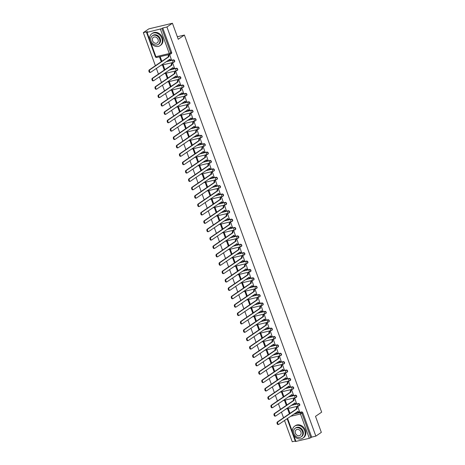 <?xml version="1.0" encoding="UTF-8"?>
<svg xmlns="http://www.w3.org/2000/svg" width="465" height="465" viewBox="0 0 465 465"><rect width="100%" height="100%" fill="white"/><g stroke="black" fill="none" stroke-linecap="round" stroke-linejoin="round"><path stroke-width="0.7" d="M174.224 61.99A1.163 0.947 -124.4 0 0 173.34 59.875L173.038 60.084A1.163 0.947 55.6 0 1 173.823 62.229A1.163 0.639 -103.4 0 1 173.701 62.287A1.163 0.639 -103.4 0 1 172.881 61.531A1.163 0.639 76.6 0 1 173.038 60.084L166.127 61.729M177.275 70.372A1.163 0.947 -124.4 0 0 176.392 68.256L176.09 68.465A1.163 0.947 55.6 0 1 176.874 70.616A1.163 0.639 -103.4 0 1 176.752 70.668A1.163 0.639 -103.4 0 1 175.927 69.919A1.163 0.639 76.6 0 1 176.09 68.465L169.173 70.11M180.327 78.759A1.163 0.947 -124.4 0 0 179.444 76.638L179.141 76.847A1.163 0.947 55.6 0 1 179.92 78.998A1.163 0.639 -103.4 0 1 179.798 79.05A1.163 0.639 -103.4 0 1 178.979 78.3A1.163 0.639 76.6 0 1 179.141 76.847L172.224 78.492M183.379 87.141A1.163 0.947 -124.4 0 0 182.495 85.019L182.193 85.229A1.163 0.947 55.6 0 1 182.972 87.379A1.163 0.639 -103.4 0 1 182.85 87.432A1.163 0.639 -103.4 0 1 182.03 86.682A1.163 0.639 76.6 0 1 182.193 85.229L175.276 86.874M186.43 95.523A1.163 0.947 -124.4 0 0 185.547 93.401L185.244 93.61A1.163 0.947 55.6 0 1 186.023 95.761A1.163 0.639 -103.4 0 1 185.901 95.813A1.163 0.639 -103.4 0 1 185.082 95.063A1.163 0.639 76.6 0 1 185.244 93.61L178.328 95.261M189.482 103.904A1.163 0.947 -124.4 0 0 188.598 101.789L188.296 101.992A1.163 0.947 55.6 0 1 189.075 104.143A1.163 0.639 -103.4 0 1 188.953 104.195A1.163 0.639 -103.4 0 1 188.133 103.445A1.163 0.639 76.6 0 1 188.296 101.992L181.379 103.643M192.533 112.286A1.163 0.947 -124.4 0 0 191.65 110.17L191.342 110.374A1.163 0.947 55.6 0 1 192.126 112.524A1.163 0.639 -103.4 0 1 192.004 112.582A1.163 0.639 -103.4 0 1 191.185 111.827A1.163 0.639 76.6 0 1 191.342 110.374L184.431 112.024M195.579 120.668A1.163 0.947 -124.4 0 0 194.696 118.552L194.393 118.755A1.163 0.947 55.6 0 1 195.178 120.906A1.163 0.639 -103.4 0 1 195.056 120.964A1.163 0.639 -103.4 0 1 194.236 120.208A1.163 0.639 76.6 0 1 194.393 118.755L187.482 120.406M198.631 129.049A1.163 0.947 -124.4 0 0 197.747 126.933L197.445 127.143A1.163 0.947 55.6 0 1 198.23 129.287A1.163 0.639 -103.4 0 1 198.107 129.346A1.163 0.639 -103.4 0 1 197.288 128.59A1.163 0.639 76.6 0 1 197.445 127.143L190.534 128.788M201.682 137.431A1.163 0.947 -124.4 0 0 200.799 135.315L200.496 135.524A1.163 0.947 55.6 0 1 201.281 137.675A1.163 0.639 -103.4 0 1 201.159 137.727A1.163 0.639 -103.4 0 1 200.339 136.977A1.163 0.639 76.6 0 1 200.496 135.524L193.585 137.169M204.734 145.818A1.163 0.947 -124.4 0 0 203.85 143.697L203.548 143.906A1.163 0.947 55.6 0 1 204.333 146.056A1.163 0.639 -103.4 0 1 204.211 146.109A1.163 0.639 -103.4 0 1 203.385 145.359A1.163 0.639 76.6 0 1 203.548 143.906L196.631 145.551M207.785 154.2A1.163 0.947 -124.4 0 0 206.902 152.078L206.6 152.288A1.163 0.947 55.6 0 1 207.378 154.438A1.163 0.639 -103.4 0 1 207.256 154.49A1.163 0.639 -103.4 0 1 206.437 153.741A1.163 0.639 76.6 0 1 206.6 152.288L199.683 153.932M210.837 162.581A1.163 0.947 -124.4 0 0 209.953 160.46L209.651 160.669A1.163 0.947 55.6 0 1 210.43 162.82A1.163 0.639 -103.4 0 1 210.308 162.872A1.163 0.639 -103.4 0 1 209.488 162.122A1.163 0.639 76.6 0 1 209.651 160.669L202.734 162.32M213.888 170.963A1.163 0.947 -124.4 0 0 213.005 168.847L212.703 169.051A1.163 0.947 55.6 0 1 213.482 171.201A1.163 0.639 -103.4 0 1 213.359 171.254A1.163 0.639 -103.4 0 1 212.54 170.504A1.163 0.639 76.6 0 1 212.703 169.051L205.786 170.702M216.94 179.345A1.163 0.947 -124.4 0 0 216.056 177.229L215.754 177.432A1.163 0.947 55.6 0 1 216.533 179.583A1.163 0.639 -103.4 0 1 216.411 179.641A1.163 0.639 -103.4 0 1 215.591 178.886A1.163 0.639 76.6 0 1 215.754 177.432L208.837 179.083M219.992 187.726A1.163 0.947 -124.4 0 0 219.108 185.611L218.8 185.814A1.163 0.947 55.6 0 1 219.585 187.965A1.163 0.639 -103.4 0 1 219.463 188.023A1.163 0.639 -103.4 0 1 218.643 187.267A1.163 0.639 76.6 0 1 218.8 185.814L211.889 187.465M223.037 196.108A1.163 0.947 -124.4 0 0 222.154 193.992L221.852 194.201A1.163 0.947 55.6 0 1 222.636 196.346A1.163 0.639 -103.4 0 1 222.514 196.404A1.163 0.639 -103.4 0 1 221.695 195.649A1.163 0.639 76.6 0 1 221.852 194.201L214.94 195.846M226.089 204.49A1.163 0.947 -124.4 0 0 225.205 202.374L224.903 202.583A1.163 0.947 55.6 0 1 225.688 204.728A1.163 0.639 -103.4 0 1 225.566 204.786A1.163 0.639 -103.4 0 1 224.746 204.036A1.163 0.639 76.6 0 1 224.903 202.583L217.992 204.228M229.14 212.877A1.163 0.947 -124.4 0 0 228.257 210.755L227.955 210.965A1.163 0.947 55.6 0 1 228.739 213.115A1.163 0.639 -103.4 0 1 228.617 213.168A1.163 0.639 -103.4 0 1 227.798 212.418A1.163 0.639 76.6 0 1 227.955 210.965L221.044 212.61M232.192 221.259A1.163 0.947 -124.4 0 0 231.308 219.137L231.006 219.346A1.163 0.947 55.6 0 1 231.791 221.497A1.163 0.639 -103.4 0 1 231.669 221.549A1.163 0.639 -103.4 0 1 230.843 220.799A1.163 0.639 76.6 0 1 231.006 219.346L224.089 220.991M235.244 229.64A1.163 0.947 -124.4 0 0 234.36 227.519L234.058 227.728A1.163 0.947 55.6 0 1 234.837 229.879A1.163 0.639 -103.4 0 1 234.715 229.931A1.163 0.639 -103.4 0 1 233.895 229.181A1.163 0.639 76.6 0 1 234.058 227.728L227.141 229.373M238.295 238.022A1.163 0.947 -124.4 0 0 237.412 235.9L237.109 236.11A1.163 0.947 55.6 0 1 237.888 238.26A1.163 0.639 -103.4 0 1 237.766 238.313A1.163 0.639 -103.4 0 1 236.947 237.563A1.163 0.639 76.6 0 1 237.109 236.11L230.192 237.76M241.347 246.404A1.163 0.947 -124.4 0 0 240.463 244.288L240.161 244.491A1.163 0.947 55.6 0 1 240.94 246.642A1.163 0.639 -103.4 0 1 240.818 246.7A1.163 0.639 -103.4 0 1 239.998 245.944A1.163 0.639 76.6 0 1 240.161 244.491L233.244 246.142M244.398 254.785A1.163 0.947 -124.4 0 0 243.515 252.669L243.212 252.873A1.163 0.947 55.6 0 1 243.991 255.023A1.163 0.639 -103.4 0 1 243.869 255.082A1.163 0.639 -103.4 0 1 243.05 254.326A1.163 0.639 76.6 0 1 243.212 252.873L236.296 254.524M247.45 263.167A1.163 0.947 -124.4 0 0 246.566 261.051L246.258 261.26A1.163 0.947 55.6 0 1 247.043 263.405A1.163 0.639 -103.4 0 1 246.921 263.463A1.163 0.639 -103.4 0 1 246.101 262.708A1.163 0.639 76.6 0 1 246.258 261.26L239.347 262.905M250.496 271.548A1.163 0.947 -124.4 0 0 249.612 269.433L249.31 269.642A1.163 0.947 55.6 0 1 250.094 271.787A1.163 0.639 -103.4 0 1 249.972 271.845A1.163 0.639 -103.4 0 1 249.153 271.095A1.163 0.639 76.6 0 1 249.31 269.642L242.399 271.287M253.547 279.936A1.163 0.947 -124.4 0 0 252.664 277.814L252.361 278.024A1.163 0.947 55.6 0 1 253.146 280.174A1.163 0.639 -103.4 0 1 253.024 280.226A1.163 0.639 -103.4 0 1 252.204 279.477A1.163 0.639 76.6 0 1 252.361 278.024L245.45 279.668M256.599 288.317A1.163 0.947 -124.4 0 0 255.715 286.196L255.413 286.405A1.163 0.947 55.6 0 1 256.198 288.556A1.163 0.639 -103.4 0 1 256.076 288.608A1.163 0.639 -103.4 0 1 255.256 287.858A1.163 0.639 76.6 0 1 255.413 286.405L248.502 288.05M259.65 296.699A1.163 0.947 -124.4 0 0 258.767 294.578L258.464 294.787A1.163 0.947 55.6 0 1 259.249 296.937A1.163 0.639 -103.4 0 1 259.127 296.99A1.163 0.639 -103.4 0 1 258.302 296.24A1.163 0.639 76.6 0 1 258.464 294.787L251.548 296.432M262.702 305.081A1.163 0.947 -124.4 0 0 261.818 302.959L261.516 303.168A1.163 0.947 55.6 0 1 262.295 305.319A1.163 0.639 -103.4 0 1 262.173 305.371A1.163 0.639 -103.4 0 1 261.353 304.622A1.163 0.639 76.6 0 1 261.516 303.168L254.599 304.819M265.753 313.462A1.163 0.947 -124.4 0 0 264.87 311.347L264.568 311.55A1.163 0.947 55.6 0 1 265.346 313.701A1.163 0.639 -103.4 0 1 265.224 313.753A1.163 0.639 -103.4 0 1 264.405 313.003A1.163 0.639 76.6 0 1 264.568 311.55L257.651 313.201M268.805 321.844A1.163 0.947 -124.4 0 0 267.921 319.728L267.619 319.932A1.163 0.947 55.6 0 1 268.398 322.082A1.163 0.639 -103.4 0 1 268.276 322.14A1.163 0.639 -103.4 0 1 267.456 321.385A1.163 0.639 76.6 0 1 267.619 319.932L260.702 321.582M271.856 330.226A1.163 0.947 -124.4 0 0 270.973 328.11L270.671 328.319A1.163 0.947 55.6 0 1 271.45 330.464A1.163 0.639 -103.4 0 1 271.328 330.522A1.163 0.639 -103.4 0 1 270.508 329.766A1.163 0.639 76.6 0 1 270.671 328.319L263.754 329.964M274.908 338.607A1.163 0.947 -124.4 0 0 274.025 336.491L273.716 336.701A1.163 0.947 55.6 0 1 274.501 338.846A1.163 0.639 -103.4 0 1 274.379 338.904A1.163 0.639 -103.4 0 1 273.56 338.148A1.163 0.639 76.6 0 1 273.716 336.701L266.805 338.346M277.954 346.995A1.163 0.947 -124.4 0 0 277.07 344.873L276.768 345.082A1.163 0.947 55.6 0 1 277.553 347.233A1.163 0.639 -103.4 0 1 277.431 347.285A1.163 0.639 -103.4 0 1 276.611 346.535A1.163 0.639 76.6 0 1 276.768 345.082L269.857 346.727M281.005 355.376A1.163 0.947 -124.4 0 0 280.122 353.255L279.82 353.464A1.163 0.947 55.6 0 1 280.604 355.615A1.163 0.639 -103.4 0 1 280.482 355.667A1.163 0.639 -103.4 0 1 279.663 354.917A1.163 0.639 76.6 0 1 279.82 353.464L272.909 355.109M284.057 363.758A1.163 0.947 -124.4 0 0 283.173 361.636L282.871 361.846A1.163 0.947 55.6 0 1 283.656 363.996A1.163 0.639 -103.4 0 1 283.534 364.049A1.163 0.639 -103.4 0 1 282.714 363.299A1.163 0.639 76.6 0 1 282.871 361.846L275.96 363.491M287.108 372.14A1.163 0.947 -124.4 0 0 286.225 370.018L285.923 370.227A1.163 0.947 55.6 0 1 286.707 372.378A1.163 0.639 -103.4 0 1 286.585 372.43A1.163 0.639 -103.4 0 1 285.76 371.68A1.163 0.639 76.6 0 1 285.923 370.227L279.006 371.878M290.16 380.521A1.163 0.947 -124.4 0 0 289.276 378.405L288.974 378.609A1.163 0.947 55.6 0 1 289.753 380.759A1.163 0.639 -103.4 0 1 289.631 380.812A1.163 0.639 -103.4 0 1 288.812 380.062A1.163 0.639 76.6 0 1 288.974 378.609L282.057 380.26M293.212 388.903A1.163 0.947 -124.4 0 0 292.328 386.787L292.026 386.99A1.163 0.947 55.6 0 1 292.805 389.141A1.163 0.639 -103.4 0 1 292.683 389.199A1.163 0.639 -103.4 0 1 291.863 388.444A1.163 0.639 76.6 0 1 292.026 386.99L285.109 388.641M296.263 397.284A1.163 0.947 -124.4 0 0 295.38 395.169L295.077 395.378A1.163 0.947 55.6 0 1 295.856 397.523A1.163 0.639 -103.4 0 1 295.734 397.581A1.163 0.639 -103.4 0 1 294.915 396.825A1.163 0.639 76.6 0 1 295.077 395.378L288.161 397.023M299.315 405.666A1.163 0.947 -124.4 0 0 298.431 403.55L298.129 403.76A1.163 0.947 55.6 0 1 298.908 405.904A1.163 0.639 -103.4 0 1 298.786 405.962A1.163 0.639 -103.4 0 1 297.966 405.207A1.163 0.639 76.6 0 1 298.129 403.76L291.212 405.404M172.428 23.25L178.258 39.263L184.402 35.055L321.658 412.153L315.508 416.361L321.338 432.374L315.851 436.129L166.941 27.005L172.428 23.25L148.829 28.871L143.342 32.626L155.391 65.716M156.368 68.407L158.437 74.098M159.419 76.789L161.489 82.485M162.471 85.176L164.54 90.867M165.523 93.558L167.592 99.248M168.574 101.94L170.643 107.63M171.62 110.321L173.695 116.012M174.671 118.703L176.746 124.393M177.723 127.085L179.798 132.775M180.775 135.466L182.85 141.157M183.826 143.848L185.895 149.544M186.878 152.235L188.947 157.926M189.929 160.617L191.999 166.307M192.981 168.998L195.05 174.689M196.032 177.38L198.102 183.071M199.078 185.762L201.153 191.452M202.13 194.143L204.205 199.834M205.181 202.525L207.256 208.215M208.233 210.907L210.308 216.603M211.284 219.288L213.354 224.984M214.336 227.676L216.405 233.366M217.388 236.057L219.457 241.748M220.439 244.439L222.508 250.129M223.491 252.821L225.56 258.511M226.536 261.202L228.611 266.893M229.588 269.584L231.663 275.274M232.64 277.965L234.715 283.656M235.691 286.347L237.766 292.043M238.743 294.734L240.812 300.425M241.794 303.116L243.863 308.807M244.846 311.498L246.915 317.188M247.897 319.879L249.967 325.57M250.949 328.261L253.018 333.951M253.995 336.643L256.07 342.333M257.046 345.024L259.121 350.715M260.098 353.406L262.173 359.102M263.149 361.793L265.224 367.484M266.201 370.175L268.27 375.865M269.252 378.557L271.322 384.247M272.304 386.938L274.373 392.629M275.356 395.32L277.425 401.01M278.407 403.701L280.476 409.392M281.453 412.083L283.528 417.773M284.504 420.465L292.253 441.75L295.258 441.035M143.342 32.626L147.521 31.632L146.522 32.387L147.062 32.37L161.913 28.586L170.771 52.929A1.163 0.947 55.6 0 1 170.219 54.225A1.163 0.639 76.6 0 1 170.097 54.283A1.163 1.163 0 0 0 170.481 54.109L171.335 53.527A1.163 0.947 55.6 0 0 171.626 52.342L169.277 53.527L160.419 29.19M166.941 27.005L162.767 27.999L161.913 28.586M294.566 413.577L301.483 411.932L300.628 412.519A1.163 0.947 55.6 0 1 301.959 413.368L310.818 437.71L309.324 438.309L295.426 441.512L287.12 418.68M310.818 437.71L311.672 437.123L315.851 436.129M299.501 411.647L297.862 406.782L297.17 406.991M289.991 413.35L288.422 409.031L287.713 409.2L289.375 413.769M296.449 403.265L294.81 398.4L294.118 398.61M286.946 404.969L285.37 400.644L284.661 400.813L286.33 405.387M293.398 394.878L291.758 390.013L291.067 390.228M283.894 396.581L282.319 392.262L281.61 392.431L283.278 397.005M290.346 386.496L288.707 381.631L288.015 381.846M280.843 388.199L279.267 383.881L278.558 384.049L280.226 388.624M287.294 378.115L285.655 373.25L284.964 373.465M277.791 379.818L276.216 375.499L275.513 375.668L277.175 380.242M284.243 369.733L282.61 364.868L281.912 365.083M274.739 371.436L273.17 367.118L272.461 367.286L274.123 371.861M281.191 361.351L279.558 356.486L278.866 356.696M271.688 363.055L270.119 358.736L269.409 358.904L271.072 363.479M278.14 352.97L276.506 348.105L275.815 348.314M268.636 354.673L267.067 350.354L266.358 350.523L268.02 355.091M275.094 344.588L273.455 339.723L272.763 339.932M265.585 346.291L264.015 341.973L263.306 342.141L264.969 346.71M272.042 336.207L270.403 331.342L269.712 331.551M262.533 337.91L260.964 333.585L260.255 333.754L261.917 338.328M268.991 327.819L267.352 322.954L266.66 323.169M259.487 329.522L257.912 325.204L257.203 325.372L258.871 329.947M265.939 319.438L264.3 314.573L263.608 314.788M256.436 321.141L254.861 316.822L254.152 316.991L255.82 321.565M262.888 311.056L261.249 306.191L260.557 306.406M253.384 312.759L251.809 308.44L251.1 308.609L252.768 313.183M259.836 302.674L258.197 297.809L257.505 298.024M250.333 304.377L248.758 300.059L248.054 300.227L249.717 304.802M256.785 294.293L255.151 289.428L254.454 289.637M247.281 295.996L245.706 291.677L245.003 291.846L246.665 296.42M253.733 285.911L252.1 281.046L251.408 281.255M244.23 287.614L242.66 283.295L241.951 283.464L243.614 288.033M250.681 277.529L249.048 272.664L248.357 272.874M241.178 279.233L239.609 274.914L238.9 275.082L240.562 279.651M247.636 269.148L245.997 264.283L245.305 264.492M238.127 270.851L236.557 266.526L235.848 266.701L237.51 271.269M244.584 260.76L242.945 255.895L242.253 256.11M235.075 262.469L233.506 258.145L232.796 258.313L234.459 262.888M241.533 252.379L239.894 247.514L239.202 247.729M232.029 254.082L230.454 249.763L229.745 249.932L231.413 254.506M238.481 243.997L236.842 239.132L236.15 239.347M228.978 245.7L227.402 241.381L226.693 241.55L228.362 246.125M235.43 235.616L233.79 230.75L233.099 230.966M225.926 237.319L224.351 233L223.642 233.168L225.31 237.743M232.378 227.234L230.739 222.369L230.047 222.584M222.875 228.937L221.299 224.618L220.596 224.787L222.258 229.361M229.326 218.852L227.687 213.987L226.996 214.196M219.823 220.555L218.248 216.237L217.544 216.405L219.207 220.974M226.275 210.471L224.642 205.606L223.95 205.815M216.771 212.174L215.202 207.855L214.493 208.024L216.155 212.592M223.223 202.089L221.59 197.224L220.898 197.433M213.72 203.792L212.15 199.473L211.441 199.642L213.104 204.211M220.178 193.702L218.538 188.837L217.847 189.052M210.668 195.41L209.099 191.086L208.39 191.255L210.052 195.829M217.126 185.32L215.487 180.455L214.795 180.67M207.617 187.023L206.047 182.704L205.338 182.873L207.001 187.447M214.074 176.938L212.435 172.073L211.744 172.288M204.571 178.641L202.996 174.323L202.287 174.491L203.955 179.066M211.023 168.557L209.384 163.692L208.692 163.907M201.519 170.26L199.944 165.941L199.235 166.11L200.903 170.684M207.971 160.175L206.332 155.31L205.64 155.525M198.468 161.878L196.893 157.559L196.184 157.728L197.852 162.302M204.92 151.793L203.281 146.928L202.589 147.138M195.416 153.496L193.841 149.178L193.138 149.346L194.8 153.915M201.868 143.412L200.229 138.547L199.537 138.756M192.365 145.115L190.79 140.796L190.086 140.965L191.749 145.533M198.817 135.03L197.183 130.165L196.492 130.374M189.313 136.733L187.744 132.415L187.035 132.583L188.697 137.152M195.765 126.649L194.132 121.784L193.44 121.993M186.262 128.352L184.692 124.027L183.983 124.196L185.645 128.77M192.719 118.261L191.08 113.396L190.388 113.611M183.21 119.964L181.641 115.646L180.931 115.814L182.594 120.389M189.668 109.88L188.029 105.014L187.337 105.23M180.158 111.583L178.589 107.264L177.88 107.432L179.542 112.007M186.616 101.498L184.977 96.633L184.285 96.848M177.113 103.201L175.538 98.882L174.828 99.051L176.497 103.625M183.565 93.116L181.925 88.251L181.234 88.466M174.061 94.819L172.486 90.501L171.777 90.669L173.445 95.244M180.513 84.735L178.874 79.87L178.182 80.079M171.01 86.438L169.434 82.119L168.725 82.288L170.393 86.856M177.461 76.353L175.822 71.488L175.131 71.697M167.958 78.056L166.383 73.737L165.68 73.906L167.342 78.475M174.41 67.971L172.771 63.106L172.079 63.316M164.906 69.674L163.331 65.356L162.628 65.524L164.29 70.093M171.358 59.59L169.725 54.725L169.033 54.934M166.429 61.52L173.34 59.875M169.481 69.901L176.392 68.256M172.527 78.289L179.444 76.638M175.578 86.67L182.495 85.019M178.63 95.052L185.547 93.401M181.681 103.433L188.598 101.789M184.733 111.815L191.65 110.17M187.784 120.197L194.696 118.552M190.836 128.578L197.747 126.933M193.888 136.96L200.799 135.315M196.939 145.347L203.85 143.697M199.985 153.729L206.902 152.078M203.036 162.111L209.953 160.46M206.088 170.492L213.005 168.847M209.14 178.874L216.056 177.229M212.191 187.256L219.108 185.611M215.243 195.637L222.154 193.992M218.294 204.019L225.205 202.374M221.346 212.406L228.257 210.755M224.397 220.788L231.308 219.137M227.443 229.169L234.36 227.519M230.495 237.551L237.412 235.9M233.546 245.933L240.463 244.288M236.598 254.314L243.515 252.669M239.649 262.696L246.566 261.051M242.701 271.078L249.612 269.433M245.753 279.459L252.664 277.814M248.804 287.847L255.715 286.196M251.856 296.228L258.767 294.578M254.901 304.61L261.818 302.959M257.953 312.992L264.87 311.347M261.005 321.373L267.921 319.728M264.056 329.755L270.973 328.11M267.108 338.136L274.025 336.491M270.159 346.518L277.07 344.873M273.211 354.905L280.122 353.255M276.262 363.287L283.173 361.636M279.314 371.669L286.225 370.018M282.36 380.05L289.276 378.405M285.411 388.432L292.328 386.787M288.463 396.814L295.38 395.169M291.514 405.195L298.431 403.55M177.339 36.735L184.402 35.055M161.855 61.293L160.286 56.968L159.576 57.137L161.239 61.711M162.767 27.999L171.626 52.342M311.672 437.123L302.814 412.781A1.163 0.947 -124.4 0 0 301.483 411.932M297.867 406.788L297.245 407.212A1.163 0.639 76.6 0 0 297.083 408.665L296.472 408.811A1.163 0.639 -103.4 0 1 296.629 407.363L297.275 406.922M298.373 412.141A1.163 0.639 -103.4 0 1 298.251 412.199A1.163 0.639 -103.4 0 1 297.484 411.583M278.244 424.481A1.337 0.732 -103.4 0 1 278.105 424.545A1.337 0.732 -103.4 0 1 277.117 423.551A1.337 0.732 -103.4 0 1 277.343 422.011L296.501 408.892M297.112 408.747L277.96 421.865A1.337 0.732 76.6 0 0 277.733 423.4A1.337 0.732 76.6 0 0 278.715 424.4A1.337 0.732 76.6 0 0 278.861 424.336L298.042 411.298A1.163 0.639 76.6 0 0 298.861 412.054A1.163 0.639 76.6 0 0 298.983 411.996L299.605 411.572M294.816 398.406L294.194 398.831A1.163 0.639 76.6 0 0 294.031 400.284L293.421 400.429A1.163 0.639 -103.4 0 1 293.578 398.976L294.223 398.54M295.322 403.76A1.163 0.639 -103.4 0 1 295.199 403.818A1.163 0.639 -103.4 0 1 294.432 403.202M275.193 416.099A1.337 0.732 -103.4 0 1 275.053 416.163A1.337 0.732 -103.4 0 1 274.065 415.164A1.337 0.732 -103.4 0 1 274.292 413.629L293.45 400.51M294.066 400.365L274.908 413.478A1.337 0.732 76.6 0 0 274.681 415.018A1.337 0.732 76.6 0 0 275.669 416.018A1.337 0.732 76.6 0 0 275.809 415.954L294.99 402.917A1.163 0.639 76.6 0 0 295.81 403.667A1.163 0.639 76.6 0 0 295.938 403.614L296.554 403.19M291.764 390.025L291.142 390.449A1.163 0.639 76.6 0 0 290.985 391.902L290.369 392.047A1.163 0.639 -103.4 0 1 290.532 390.594L291.171 390.152M292.27 395.378A1.163 0.639 -103.4 0 1 292.148 395.43A1.163 0.639 -103.4 0 1 291.381 394.814M272.141 407.718A1.337 0.732 -103.4 0 1 272.002 407.782A1.337 0.732 -103.4 0 1 271.014 406.782A1.337 0.732 -103.4 0 1 271.24 405.242L290.398 392.129M291.014 391.983L271.856 405.096A1.337 0.732 76.6 0 0 271.63 406.637A1.337 0.732 76.6 0 0 272.618 407.631A1.337 0.732 76.6 0 0 272.757 407.573L291.939 394.535A1.163 0.639 76.6 0 0 292.764 395.285A1.163 0.639 76.6 0 0 292.886 395.233L293.502 394.808M304.685 430.735A7.254 5.935 -124.4 0 0 294.688 426.149A7.254 5.935 -124.4 0 0 292.886 433.543A7.254 5.935 -124.4 0 0 302.889 438.129A7.254 5.935 -124.4 0 0 304.685 430.735M302.889 438.129L303.575 437.652A7.254 5.935 -124.4 0 0 305.377 430.259A7.254 5.935 -124.4 0 0 295.38 425.678L294.688 426.149M295.205 428.259L295.839 427.829A5.225 4.272 55.6 0 1 303.035 431.125A5.225 4.272 55.6 0 1 301.739 436.449L301.105 436.885A5.225 4.272 -124.4 0 0 302.401 431.561A5.225 4.272 -124.4 0 0 295.205 428.259A5.225 4.272 -124.4 0 0 293.909 433.583A5.225 4.272 -124.4 0 0 301.105 436.885M295.415 433.223A3.365 2.755 -124.4 0 0 300.059 435.35A3.365 2.755 -124.4 0 0 300.89 431.921A3.365 2.755 -124.4 0 0 296.252 429.794A3.365 2.755 -124.4 0 0 295.415 433.223M161.843 38.27A7.254 5.935 -124.4 0 0 151.846 33.689A7.254 5.935 -124.4 0 0 150.044 41.077A7.254 5.935 -124.4 0 0 160.041 45.663A7.254 5.935 -124.4 0 0 161.843 38.27M160.041 45.663L160.733 45.192A7.254 5.935 -124.4 0 0 162.529 37.799A7.254 5.935 -124.4 0 0 152.532 33.213L151.846 33.689M152.357 35.799L152.991 35.363A5.225 4.272 55.6 0 1 160.193 38.659A5.225 4.272 55.6 0 1 158.896 43.983L158.263 44.419A5.225 4.272 -124.4 0 0 159.559 39.095A5.225 4.272 -124.4 0 0 152.357 35.799A5.225 4.272 -124.4 0 0 151.061 41.118A5.225 4.272 -124.4 0 0 158.263 44.419M152.572 40.757A3.365 2.755 -124.4 0 0 157.211 42.885A3.365 2.755 -124.4 0 0 158.048 39.455A3.365 2.755 -124.4 0 0 153.409 37.328A3.365 2.755 -124.4 0 0 152.572 40.757M288.713 381.643L288.091 382.067A1.163 0.639 76.6 0 0 287.934 383.52L287.318 383.666A1.163 0.639 -103.4 0 1 287.48 382.213L288.126 381.771M289.218 386.996A1.163 0.639 -103.4 0 1 289.096 387.049A1.163 0.639 -103.4 0 1 288.335 386.432M269.09 399.336A1.337 0.732 -103.4 0 1 268.95 399.394A1.337 0.732 -103.4 0 1 267.962 398.4A1.337 0.732 -103.4 0 1 268.195 396.86L287.347 383.747M287.963 383.602L268.805 396.715A1.337 0.732 76.6 0 0 268.578 398.255A1.337 0.732 76.6 0 0 269.566 399.249A1.337 0.732 76.6 0 0 269.706 399.185L288.893 386.153A1.163 0.639 76.6 0 0 289.712 386.903A1.163 0.639 76.6 0 0 289.834 386.851L290.451 386.427M285.661 373.261L285.039 373.686A1.163 0.639 76.6 0 0 284.882 375.139L284.266 375.284A1.163 0.639 -103.4 0 1 284.429 373.831L285.074 373.389M286.167 378.615A1.163 0.639 -103.4 0 1 286.045 378.667A1.163 0.639 -103.4 0 1 285.283 378.051M266.038 390.949A1.337 0.732 -103.4 0 1 265.899 391.013A1.337 0.732 -103.4 0 1 264.916 390.019A1.337 0.732 -103.4 0 1 265.143 388.478L284.295 375.365M284.911 375.22L265.753 388.333A1.337 0.732 76.6 0 0 265.527 389.873A1.337 0.732 76.6 0 0 266.515 390.867A1.337 0.732 76.6 0 0 266.654 390.803L285.841 377.772A1.163 0.639 76.6 0 0 286.661 378.522A1.163 0.639 76.6 0 0 286.783 378.469L287.399 378.045M282.61 364.88L281.988 365.304A1.163 0.639 76.6 0 0 281.831 366.757L281.215 366.902A1.163 0.639 -103.4 0 1 281.377 365.449L282.023 365.008M283.115 370.233A1.163 0.639 -103.4 0 1 282.993 370.285A1.163 0.639 -103.4 0 1 282.232 369.669M262.992 382.567A1.337 0.732 -103.4 0 1 262.847 382.631A1.337 0.732 -103.4 0 1 261.865 381.637A1.337 0.732 -103.4 0 1 262.091 380.097L281.244 366.984M281.86 366.833L262.702 379.952A1.337 0.732 76.6 0 0 262.475 381.492A1.337 0.732 76.6 0 0 263.463 382.486A1.337 0.732 76.6 0 0 263.603 382.422L282.79 369.39A1.163 0.639 76.6 0 0 283.609 370.14A1.163 0.639 76.6 0 0 283.731 370.088L284.353 369.663M279.558 356.498L278.942 356.922A1.163 0.639 76.6 0 0 278.779 358.37L278.163 358.521A1.163 0.639 -103.4 0 1 278.326 357.068L278.971 356.626M280.064 361.851A1.163 0.639 -103.4 0 1 279.942 361.904A1.163 0.639 -103.4 0 1 279.18 361.288M259.941 374.186A1.337 0.732 -103.4 0 1 259.796 374.249A1.337 0.732 -103.4 0 1 258.813 373.255A1.337 0.732 -103.4 0 1 259.04 371.715L278.198 358.596M278.808 358.451L259.65 371.57A1.337 0.732 76.6 0 0 259.423 373.11A1.337 0.732 76.6 0 0 260.412 374.104A1.337 0.732 76.6 0 0 260.551 374.04L279.738 361.003A1.163 0.639 76.6 0 0 280.558 361.758A1.163 0.639 76.6 0 0 280.68 361.7L281.302 361.276M276.506 348.116L275.89 348.541A1.163 0.639 76.6 0 0 275.728 349.988L275.117 350.139A1.163 0.639 -103.4 0 1 275.274 348.686L275.919 348.244M277.018 353.464A1.163 0.639 -103.4 0 1 276.896 353.522A1.163 0.639 -103.4 0 1 276.129 352.906M256.889 365.804A1.337 0.732 -103.4 0 1 256.75 365.868A1.337 0.732 -103.4 0 1 255.762 364.874A1.337 0.732 -103.4 0 1 255.988 363.334L275.146 350.215M275.757 350.069L256.604 363.188A1.337 0.732 76.6 0 0 256.372 364.729A1.337 0.732 76.6 0 0 257.36 365.723A1.337 0.732 76.6 0 0 257.5 365.659L276.687 352.621A1.163 0.639 76.6 0 0 277.506 353.377A1.163 0.639 76.6 0 0 277.628 353.319L278.25 352.894M273.455 339.729L272.839 340.153A1.163 0.639 76.6 0 0 272.676 341.606L272.066 341.752A1.163 0.639 -103.4 0 1 272.223 340.304L272.868 339.863M273.966 345.082A1.163 0.639 -103.4 0 1 273.844 345.14A1.163 0.639 -103.4 0 1 273.077 344.524M253.838 357.422A1.337 0.732 -103.4 0 1 253.698 357.486A1.337 0.732 -103.4 0 1 252.71 356.492A1.337 0.732 -103.4 0 1 252.937 354.952L272.095 341.833M272.705 341.688L253.553 354.807A1.337 0.732 76.6 0 0 253.326 356.341A1.337 0.732 76.6 0 0 254.309 357.341A1.337 0.732 76.6 0 0 254.448 357.277L273.635 344.24A1.163 0.639 76.6 0 0 274.455 344.995A1.163 0.639 76.6 0 0 274.577 344.937L275.199 344.513M270.409 331.347L269.787 331.772A1.163 0.639 76.6 0 0 269.624 333.225L269.014 333.37A1.163 0.639 -103.4 0 1 269.171 331.917L269.816 331.481M270.915 336.701A1.163 0.639 -103.4 0 1 270.793 336.759A1.163 0.639 -103.4 0 1 270.026 336.143M250.786 349.041A1.337 0.732 -103.4 0 1 250.647 349.105A1.337 0.732 -103.4 0 1 249.659 348.105A1.337 0.732 -103.4 0 1 249.885 346.57L269.043 333.452M269.654 333.306L250.501 346.419A1.337 0.732 76.6 0 0 250.275 347.959A1.337 0.732 76.6 0 0 251.257 348.959A1.337 0.732 76.6 0 0 251.402 348.895L270.584 335.858A1.163 0.639 76.6 0 0 271.403 336.608A1.163 0.639 76.6 0 0 271.525 336.555L272.147 336.131M267.358 322.966L266.736 323.39A1.163 0.639 76.6 0 0 266.573 324.843L265.963 324.989A1.163 0.639 -103.4 0 1 266.12 323.535L266.765 323.094M267.863 328.319A1.163 0.639 -103.4 0 1 267.741 328.371A1.163 0.639 -103.4 0 1 266.974 327.755M247.735 340.659A1.337 0.732 -103.4 0 1 247.595 340.723A1.337 0.732 -103.4 0 1 246.607 339.723A1.337 0.732 -103.4 0 1 246.834 338.183L265.992 325.07M266.608 324.925L247.45 338.038A1.337 0.732 76.6 0 0 247.223 339.578A1.337 0.732 76.6 0 0 248.211 340.572A1.337 0.732 76.6 0 0 248.351 340.514L267.532 327.476A1.163 0.639 76.6 0 0 268.352 328.226A1.163 0.639 76.6 0 0 268.474 328.174L269.096 327.749M264.306 314.584L263.684 315.008A1.163 0.639 76.6 0 0 263.527 316.462L262.911 316.607A1.163 0.639 -103.4 0 1 263.074 315.154L263.713 314.712M264.812 319.937A1.163 0.639 -103.4 0 1 264.69 319.99A1.163 0.639 -103.4 0 1 263.922 319.374M244.683 332.277A1.337 0.732 -103.4 0 1 244.544 332.336A1.337 0.732 -103.4 0 1 243.555 331.342A1.337 0.732 -103.4 0 1 243.782 329.801L262.94 316.688M263.556 316.543L244.398 329.656A1.337 0.732 76.6 0 0 244.172 331.196A1.337 0.732 76.6 0 0 245.16 332.19A1.337 0.732 76.6 0 0 245.299 332.126L264.48 319.095A1.163 0.639 76.6 0 0 265.306 319.844A1.163 0.639 76.6 0 0 265.428 319.792L266.044 319.368M261.254 306.202L260.632 306.627A1.163 0.639 76.6 0 0 260.476 308.08L259.859 308.225A1.163 0.639 -103.4 0 1 260.022 306.772L260.667 306.33M261.76 311.556A1.163 0.639 -103.4 0 1 261.638 311.608A1.163 0.639 -103.4 0 1 260.877 310.992M241.631 323.89A1.337 0.732 -103.4 0 1 241.492 323.954A1.337 0.732 -103.4 0 1 240.504 322.96A1.337 0.732 -103.4 0 1 240.736 321.42L259.889 308.307M260.505 308.161L241.347 321.274A1.337 0.732 76.6 0 0 241.12 322.815A1.337 0.732 76.6 0 0 242.108 323.809A1.337 0.732 76.6 0 0 242.248 323.745L261.435 310.713A1.163 0.639 76.6 0 0 262.254 311.463A1.163 0.639 76.6 0 0 262.376 311.411L262.992 310.986M258.203 297.821L257.581 298.245A1.163 0.639 76.6 0 0 257.424 299.698L256.808 299.844A1.163 0.639 -103.4 0 1 256.971 298.391L257.616 297.949M258.709 303.174A1.163 0.639 -103.4 0 1 258.587 303.226A1.163 0.639 -103.4 0 1 257.825 302.61M238.58 315.508A1.337 0.732 -103.4 0 1 238.44 315.572A1.337 0.732 -103.4 0 1 237.458 314.578A1.337 0.732 -103.4 0 1 237.685 313.038L256.837 299.925M257.453 299.774L238.295 312.893A1.337 0.732 76.6 0 0 238.068 314.433A1.337 0.732 76.6 0 0 239.056 315.427A1.337 0.732 76.6 0 0 239.196 315.363L258.383 302.331A1.163 0.639 76.6 0 0 259.203 303.081A1.163 0.639 76.6 0 0 259.325 303.029L259.941 302.605M255.151 289.439L254.529 289.864A1.163 0.639 76.6 0 0 254.372 291.317L253.756 291.462A1.163 0.639 -103.4 0 1 253.919 290.009L254.564 289.567M255.657 294.793A1.163 0.639 -103.4 0 1 255.535 294.845A1.163 0.639 -103.4 0 1 254.774 294.229M235.534 307.127A1.337 0.732 -103.4 0 1 235.389 307.191A1.337 0.732 -103.4 0 1 234.406 306.197A1.337 0.732 -103.4 0 1 234.633 304.656L253.785 291.543M254.402 291.392L235.244 304.511A1.337 0.732 76.6 0 0 235.017 306.051A1.337 0.732 76.6 0 0 236.005 307.045A1.337 0.732 76.6 0 0 236.144 306.981L255.332 293.944A1.163 0.639 76.6 0 0 256.151 294.7A1.163 0.639 76.6 0 0 256.273 294.641L256.895 294.217M252.1 281.058L251.484 281.482A1.163 0.639 76.6 0 0 251.321 282.929L250.705 283.08A1.163 0.639 -103.4 0 1 250.868 281.627L251.513 281.185M252.605 286.405A1.163 0.639 -103.4 0 1 252.483 286.463A1.163 0.639 -103.4 0 1 251.722 285.847M232.483 298.745A1.337 0.732 -103.4 0 1 232.337 298.809A1.337 0.732 -103.4 0 1 231.355 297.815A1.337 0.732 -103.4 0 1 231.582 296.275L250.74 283.156M251.35 283.011L232.192 296.129A1.337 0.732 76.6 0 0 231.965 297.67A1.337 0.732 76.6 0 0 232.953 298.664A1.337 0.732 76.6 0 0 233.093 298.6L252.28 285.562A1.163 0.639 76.6 0 0 253.1 286.318A1.163 0.639 76.6 0 0 253.222 286.26L253.844 285.836M249.048 272.67L248.432 273.094A1.163 0.639 76.6 0 0 248.269 274.548L247.659 274.693A1.163 0.639 -103.4 0 1 247.816 273.246L248.461 272.804M249.56 278.024A1.163 0.639 -103.4 0 1 249.438 278.082A1.163 0.639 -103.4 0 1 248.67 277.466M229.431 290.363A1.337 0.732 -103.4 0 1 229.292 290.427A1.337 0.732 -103.4 0 1 228.303 289.433A1.337 0.732 -103.4 0 1 228.53 287.893L247.688 274.774M248.298 274.629L229.146 287.748A1.337 0.732 76.6 0 0 228.914 289.282A1.337 0.732 76.6 0 0 229.902 290.282A1.337 0.732 76.6 0 0 230.041 290.218L249.228 277.181A1.163 0.639 76.6 0 0 250.048 277.936A1.163 0.639 76.6 0 0 250.17 277.878L250.792 277.454M245.997 264.289L245.381 264.713A1.163 0.639 76.6 0 0 245.218 266.166L244.607 266.311A1.163 0.639 -103.4 0 1 244.764 264.858L245.41 264.422M246.508 269.642A1.163 0.639 -103.4 0 1 246.386 269.7A1.163 0.639 -103.4 0 1 245.619 269.084M226.379 281.982A1.337 0.732 -103.4 0 1 226.24 282.046A1.337 0.732 -103.4 0 1 225.252 281.046A1.337 0.732 -103.4 0 1 225.479 279.512L244.637 266.393M245.247 266.247L226.095 279.36A1.337 0.732 76.6 0 0 225.868 280.901A1.337 0.732 76.6 0 0 226.85 281.9A1.337 0.732 76.6 0 0 226.99 281.837L246.177 268.799A1.163 0.639 76.6 0 0 246.996 269.549A1.163 0.639 76.6 0 0 247.118 269.497L247.74 269.072M242.951 255.907L242.329 256.331A1.163 0.639 76.6 0 0 242.166 257.784L241.556 257.93A1.163 0.639 -103.4 0 1 241.713 256.477L242.358 256.035M243.457 261.26A1.163 0.639 -103.4 0 1 243.335 261.318A1.163 0.639 -103.4 0 1 242.567 260.696M223.328 273.6A1.337 0.732 -103.4 0 1 223.188 273.664A1.337 0.732 -103.4 0 1 222.2 272.664A1.337 0.732 -103.4 0 1 222.427 271.13L241.585 258.011M242.195 257.866L223.043 270.979A1.337 0.732 76.6 0 0 222.816 272.519A1.337 0.732 76.6 0 0 223.799 273.513A1.337 0.732 76.6 0 0 223.944 273.455L243.125 260.417A1.163 0.639 76.6 0 0 243.945 261.167A1.163 0.639 76.6 0 0 244.067 261.115L244.689 260.691M239.899 247.525L239.277 247.95A1.163 0.639 76.6 0 0 239.115 249.403L238.504 249.548A1.163 0.639 -103.4 0 1 238.661 248.095L239.306 247.653M240.405 252.879A1.163 0.639 -103.4 0 1 240.283 252.931A1.163 0.639 -103.4 0 1 239.516 252.315M220.276 265.219A1.337 0.732 -103.4 0 1 220.137 265.277A1.337 0.732 -103.4 0 1 219.149 264.283A1.337 0.732 -103.4 0 1 219.375 262.742L238.533 249.629M239.15 249.484L219.992 262.597A1.337 0.732 76.6 0 0 219.765 264.137A1.337 0.732 76.6 0 0 220.747 265.131A1.337 0.732 76.6 0 0 220.892 265.067L240.074 252.036A1.163 0.639 76.6 0 0 240.893 252.786A1.163 0.639 76.6 0 0 241.015 252.733L241.637 252.309M236.848 239.144L236.226 239.568A1.163 0.639 76.6 0 0 236.069 241.021L235.453 241.166A1.163 0.639 -103.4 0 1 235.616 239.713L236.255 239.272M237.353 244.497A1.163 0.639 -103.4 0 1 237.231 244.549A1.163 0.639 -103.4 0 1 236.464 243.933M217.225 256.837A1.337 0.732 -103.4 0 1 217.085 256.895A1.337 0.732 -103.4 0 1 216.097 255.901A1.337 0.732 -103.4 0 1 216.324 254.361L235.482 241.248M236.098 241.103L216.94 254.216A1.337 0.732 76.6 0 0 216.713 255.756A1.337 0.732 76.6 0 0 217.701 256.75A1.337 0.732 76.6 0 0 217.841 256.686L237.022 243.654A1.163 0.639 76.6 0 0 237.848 244.404A1.163 0.639 76.6 0 0 237.97 244.352L238.586 243.927M233.796 230.762L233.174 231.186A1.163 0.639 76.6 0 0 233.017 232.64L232.401 232.785A1.163 0.639 -103.4 0 1 232.564 231.332L233.209 230.89M234.302 236.115A1.163 0.639 -103.4 0 1 234.18 236.168A1.163 0.639 -103.4 0 1 233.413 235.552M214.173 248.45A1.337 0.732 -103.4 0 1 214.034 248.513A1.337 0.732 -103.4 0 1 213.046 247.519A1.337 0.732 -103.4 0 1 213.278 245.979L232.43 232.866M233.046 232.721L213.888 245.834A1.337 0.732 76.6 0 0 213.662 247.374A1.337 0.732 76.6 0 0 214.65 248.368A1.337 0.732 76.6 0 0 214.789 248.304L233.976 235.273A1.163 0.639 76.6 0 0 234.796 236.022A1.163 0.639 76.6 0 0 234.918 235.97L235.534 235.546M230.745 222.38L230.123 222.805A1.163 0.639 76.6 0 0 229.966 224.258L229.35 224.403A1.163 0.639 -103.4 0 1 229.512 222.95L230.158 222.508M231.25 227.734A1.163 0.639 -103.4 0 1 231.128 227.786A1.163 0.639 -103.4 0 1 230.367 227.17M211.122 240.068A1.337 0.732 -103.4 0 1 210.982 240.132A1.337 0.732 -103.4 0 1 210 239.138A1.337 0.732 -103.4 0 1 210.227 237.598L229.379 224.485M229.995 224.333L210.837 237.452A1.337 0.732 76.6 0 0 210.61 238.993A1.337 0.732 76.6 0 0 211.598 239.987A1.337 0.732 76.6 0 0 211.738 239.923L230.925 226.891A1.163 0.639 76.6 0 0 231.744 227.641A1.163 0.639 76.6 0 0 231.866 227.583L232.483 227.158M227.693 213.999L227.071 214.423A1.163 0.639 76.6 0 0 226.914 215.87L226.298 216.022A1.163 0.639 -103.4 0 1 226.461 214.568L227.106 214.127M228.199 219.346A1.163 0.639 -103.4 0 1 228.077 219.404A1.163 0.639 -103.4 0 1 227.315 218.788M208.076 231.686A1.337 0.732 -103.4 0 1 207.931 231.75A1.337 0.732 -103.4 0 1 206.948 230.756A1.337 0.732 -103.4 0 1 207.175 229.216L226.327 216.097M226.943 215.952L207.785 229.071A1.337 0.732 76.6 0 0 207.559 230.611A1.337 0.732 76.6 0 0 208.547 231.605A1.337 0.732 76.6 0 0 208.686 231.541L227.873 218.504A1.163 0.639 76.6 0 0 228.693 219.259A1.163 0.639 76.6 0 0 228.815 219.201L229.437 218.777M224.642 205.611L224.025 206.036A1.163 0.639 76.6 0 0 223.863 207.489L223.246 207.634A1.163 0.639 -103.4 0 1 223.409 206.187L224.054 205.745M225.147 210.965A1.163 0.639 -103.4 0 1 225.025 211.023A1.163 0.639 -103.4 0 1 224.264 210.407M205.024 223.305A1.337 0.732 -103.4 0 1 204.879 223.369A1.337 0.732 -103.4 0 1 203.897 222.375A1.337 0.732 -103.4 0 1 204.123 220.834L223.281 207.716M223.892 207.57L204.734 220.689A1.337 0.732 76.6 0 0 204.507 222.224A1.337 0.732 76.6 0 0 205.495 223.223A1.337 0.732 76.6 0 0 205.635 223.159L224.822 210.122A1.163 0.639 76.6 0 0 225.641 210.878A1.163 0.639 76.6 0 0 225.763 210.819L226.385 210.395M221.59 197.23L220.974 197.654A1.163 0.639 76.6 0 0 220.811 199.107L220.201 199.253A1.163 0.639 -103.4 0 1 220.358 197.799L221.003 197.363M222.101 202.583A1.163 0.639 -103.4 0 1 221.979 202.641A1.163 0.639 -103.4 0 1 221.212 202.025M201.973 214.923A1.337 0.732 -103.4 0 1 201.833 214.987A1.337 0.732 -103.4 0 1 200.845 213.993A1.337 0.732 -103.4 0 1 201.072 212.453L220.23 199.334M220.84 199.189L201.688 212.307A1.337 0.732 76.6 0 0 201.455 213.842A1.337 0.732 76.6 0 0 202.444 214.842A1.337 0.732 76.6 0 0 202.583 214.778L221.77 201.74A1.163 0.639 76.6 0 0 222.59 202.496A1.163 0.639 76.6 0 0 222.712 202.438L223.334 202.013M218.538 188.848L217.922 189.272A1.163 0.639 76.6 0 0 217.76 190.726L217.149 190.871A1.163 0.639 -103.4 0 1 217.306 189.418L217.951 188.976M219.05 194.201A1.163 0.639 -103.4 0 1 218.928 194.26A1.163 0.639 -103.4 0 1 218.161 193.638M198.921 206.541A1.337 0.732 -103.4 0 1 198.782 206.605A1.337 0.732 -103.4 0 1 197.794 205.606A1.337 0.732 -103.4 0 1 198.02 204.071L217.178 190.952M217.789 190.807L198.636 203.92A1.337 0.732 76.6 0 0 198.41 205.46A1.337 0.732 76.6 0 0 199.392 206.454A1.337 0.732 76.6 0 0 199.531 206.396L218.719 193.359A1.163 0.639 76.6 0 0 219.538 194.108A1.163 0.639 76.6 0 0 219.66 194.056L220.282 193.632M215.493 180.467L214.871 180.891A1.163 0.639 76.6 0 0 214.708 182.344L214.098 182.489A1.163 0.639 -103.4 0 1 214.255 181.036L214.9 180.594M215.998 185.82A1.163 0.639 -103.4 0 1 215.876 185.872A1.163 0.639 -103.4 0 1 215.109 185.256M195.87 198.16A1.337 0.732 -103.4 0 1 195.73 198.218A1.337 0.732 -103.4 0 1 194.742 197.224A1.337 0.732 -103.4 0 1 194.969 195.684L214.127 182.571M214.737 182.425L195.585 195.538A1.337 0.732 76.6 0 0 195.358 197.079A1.337 0.732 76.6 0 0 196.34 198.073A1.337 0.732 76.6 0 0 196.486 198.014L215.667 184.977A1.163 0.639 76.6 0 0 216.487 185.727A1.163 0.639 76.6 0 0 216.609 185.675L217.231 185.25M212.441 172.085L211.819 172.509A1.163 0.639 76.6 0 0 211.656 173.962L211.046 174.108A1.163 0.639 -103.4 0 1 211.203 172.655L211.848 172.213M212.947 177.438A1.163 0.639 -103.4 0 1 212.825 177.491A1.163 0.639 -103.4 0 1 212.057 176.874M192.818 189.778A1.337 0.732 -103.4 0 1 192.679 189.836A1.337 0.732 -103.4 0 1 191.69 188.842A1.337 0.732 -103.4 0 1 191.917 187.302L211.075 174.189M211.691 174.044L192.533 187.157A1.337 0.732 76.6 0 0 192.307 188.697A1.337 0.732 76.6 0 0 193.289 189.691A1.337 0.732 76.6 0 0 193.434 189.627L212.615 176.595A1.163 0.639 76.6 0 0 213.435 177.345A1.163 0.639 76.6 0 0 213.557 177.293L214.179 176.869M209.39 163.703L208.768 164.128A1.163 0.639 76.6 0 0 208.611 165.581L207.994 165.726A1.163 0.639 -103.4 0 1 208.157 164.273L208.797 163.831M209.895 169.057A1.163 0.639 -103.4 0 1 209.773 169.109A1.163 0.639 -103.4 0 1 209.006 168.493M189.767 181.391A1.337 0.732 -103.4 0 1 189.627 181.455A1.337 0.732 -103.4 0 1 188.639 180.461A1.337 0.732 -103.4 0 1 188.866 178.92L208.024 165.807M208.64 165.662L189.482 178.775A1.337 0.732 76.6 0 0 189.255 180.315A1.337 0.732 76.6 0 0 190.243 181.309A1.337 0.732 76.6 0 0 190.383 181.245L209.564 168.214A1.163 0.639 76.6 0 0 210.389 168.964A1.163 0.639 76.6 0 0 210.511 168.911L211.127 168.487M206.338 155.322L205.716 155.746A1.163 0.639 76.6 0 0 205.559 157.199L204.943 157.344A1.163 0.639 -103.4 0 1 205.106 155.891L205.751 155.45M206.844 160.675A1.163 0.639 -103.4 0 1 206.722 160.727A1.163 0.639 -103.4 0 1 205.954 160.111M186.715 173.009A1.337 0.732 -103.4 0 1 186.575 173.073A1.337 0.732 -103.4 0 1 185.587 172.079A1.337 0.732 -103.4 0 1 185.82 170.539L204.972 157.426M205.588 157.275L186.43 170.393A1.337 0.732 76.6 0 0 186.203 171.934A1.337 0.732 76.6 0 0 187.192 172.928A1.337 0.732 76.6 0 0 187.331 172.864L206.518 159.832A1.163 0.639 76.6 0 0 207.338 160.582A1.163 0.639 76.6 0 0 207.46 160.524L208.076 160.1M203.286 146.94L202.664 147.364A1.163 0.639 76.6 0 0 202.507 148.812L201.891 148.963A1.163 0.639 -103.4 0 1 202.054 147.51L202.699 147.068M203.792 152.293A1.163 0.639 -103.4 0 1 203.67 152.346A1.163 0.639 -103.4 0 1 202.909 151.73M183.663 164.627A1.337 0.732 -103.4 0 1 183.524 164.691A1.337 0.732 -103.4 0 1 182.542 163.697A1.337 0.732 -103.4 0 1 182.768 162.157L201.92 149.038M202.537 148.893L183.379 162.012A1.337 0.732 76.6 0 0 183.152 163.552A1.337 0.732 76.6 0 0 184.14 164.546A1.337 0.732 76.6 0 0 184.28 164.482L203.467 151.445A1.163 0.639 76.6 0 0 204.286 152.2A1.163 0.639 76.6 0 0 204.408 152.142L205.024 151.718M200.235 138.553L199.613 138.977A1.163 0.639 76.6 0 0 199.456 140.43L198.84 140.575A1.163 0.639 -103.4 0 1 199.003 139.128L199.648 138.686M200.741 143.906A1.163 0.639 -103.4 0 1 200.618 143.964A1.163 0.639 -103.4 0 1 199.857 143.348M180.618 156.246A1.337 0.732 -103.4 0 1 180.472 156.31A1.337 0.732 -103.4 0 1 179.49 155.316A1.337 0.732 -103.4 0 1 179.717 153.776L198.869 140.657M199.485 140.511L180.327 153.63A1.337 0.732 76.6 0 0 180.1 155.171A1.337 0.732 76.6 0 0 181.088 156.164A1.337 0.732 76.6 0 0 181.228 156.101L200.415 143.063A1.163 0.639 76.6 0 0 201.235 143.819A1.163 0.639 76.6 0 0 201.357 143.761L201.979 143.336M197.183 130.171L196.567 130.595A1.163 0.639 76.6 0 0 196.404 132.048L195.788 132.194A1.163 0.639 -103.4 0 1 195.951 130.746L196.596 130.305M197.689 135.524A1.163 0.639 -103.4 0 1 197.567 135.582A1.163 0.639 -103.4 0 1 196.805 134.966M177.566 147.864A1.337 0.732 -103.4 0 1 177.421 147.928A1.337 0.732 -103.4 0 1 176.438 146.934A1.337 0.732 -103.4 0 1 176.665 145.394L195.823 132.275M196.433 132.13L177.275 145.249A1.337 0.732 76.6 0 0 177.049 146.783A1.337 0.732 76.6 0 0 178.037 147.783A1.337 0.732 76.6 0 0 178.176 147.719L197.363 134.681A1.163 0.639 76.6 0 0 198.183 135.437A1.163 0.639 76.6 0 0 198.305 135.379L198.927 134.955M194.132 121.789L193.516 122.214A1.163 0.639 76.6 0 0 193.353 123.667L192.743 123.812A1.163 0.639 -103.4 0 1 192.899 122.359L193.545 121.923M194.643 127.143A1.163 0.639 -103.4 0 1 194.521 127.201A1.163 0.639 -103.4 0 1 193.754 126.585M174.515 139.483A1.337 0.732 -103.4 0 1 174.375 139.547A1.337 0.732 -103.4 0 1 173.387 138.547A1.337 0.732 -103.4 0 1 173.614 137.012L192.772 123.893M193.382 123.748L174.23 136.861A1.337 0.732 76.6 0 0 173.997 138.401A1.337 0.732 76.6 0 0 174.985 139.395A1.337 0.732 76.6 0 0 175.125 139.337L194.312 126.3A1.163 0.639 76.6 0 0 195.131 127.05A1.163 0.639 76.6 0 0 195.254 126.997L195.875 126.573M191.08 113.408L190.464 113.832A1.163 0.639 76.6 0 0 190.301 115.285L189.691 115.43A1.163 0.639 -103.4 0 1 189.848 113.977L190.493 113.536M191.592 118.761A1.163 0.639 -103.4 0 1 191.47 118.813A1.163 0.639 -103.4 0 1 190.702 118.197M171.463 131.101A1.337 0.732 -103.4 0 1 171.323 131.165A1.337 0.732 -103.4 0 1 170.335 130.165A1.337 0.732 -103.4 0 1 170.562 128.625L189.72 115.512M190.33 115.367L171.178 128.48A1.337 0.732 76.6 0 0 170.951 130.02A1.337 0.732 76.6 0 0 171.934 131.014A1.337 0.732 76.6 0 0 172.073 130.956L191.26 117.918A1.163 0.639 76.6 0 0 192.08 118.668A1.163 0.639 76.6 0 0 192.202 118.616L192.824 118.191M188.034 105.026L187.412 105.45A1.163 0.639 76.6 0 0 187.25 106.903L186.639 107.049A1.163 0.639 -103.4 0 1 186.796 105.596L187.442 105.154M188.54 110.379A1.163 0.639 -103.4 0 1 188.418 110.432A1.163 0.639 -103.4 0 1 187.651 109.816M168.411 122.719A1.337 0.732 -103.4 0 1 168.272 122.777A1.337 0.732 -103.4 0 1 167.284 121.784A1.337 0.732 -103.4 0 1 167.51 120.243L186.668 107.13M187.279 106.985L168.127 120.098A1.337 0.732 76.6 0 0 167.9 121.638A1.337 0.732 76.6 0 0 168.882 122.632A1.337 0.732 76.6 0 0 169.028 122.568L188.209 109.537A1.163 0.639 76.6 0 0 189.028 110.286A1.163 0.639 76.6 0 0 189.15 110.234L189.772 109.81M184.983 96.644L184.361 97.069A1.163 0.639 76.6 0 0 184.198 98.522L183.588 98.667A1.163 0.639 -103.4 0 1 183.745 97.214L184.39 96.772M185.489 101.998A1.163 0.639 -103.4 0 1 185.366 102.05A1.163 0.639 -103.4 0 1 184.599 101.434M165.36 114.332A1.337 0.732 -103.4 0 1 165.22 114.396A1.337 0.732 -103.4 0 1 164.232 113.402A1.337 0.732 -103.4 0 1 164.459 111.862L183.617 98.749M184.233 98.603L165.075 111.716A1.337 0.732 76.6 0 0 164.848 113.257A1.337 0.732 76.6 0 0 165.831 114.251A1.337 0.732 76.6 0 0 165.976 114.187L185.157 101.155A1.163 0.639 76.6 0 0 185.977 101.905A1.163 0.639 76.6 0 0 186.099 101.852L186.721 101.428M181.931 88.263L181.309 88.687A1.163 0.639 76.6 0 0 181.152 90.14L180.536 90.286A1.163 0.639 -103.4 0 1 180.699 88.832L181.338 88.391M182.437 93.616A1.163 0.639 -103.4 0 1 182.315 93.668A1.163 0.639 -103.4 0 1 181.548 93.052M162.308 105.95A1.337 0.732 -103.4 0 1 162.169 106.014A1.337 0.732 -103.4 0 1 161.181 105.02A1.337 0.732 -103.4 0 1 161.407 103.48L180.565 90.367M181.181 90.216L162.023 103.335A1.337 0.732 76.6 0 0 161.797 104.875A1.337 0.732 76.6 0 0 162.785 105.869A1.337 0.732 76.6 0 0 162.924 105.805L182.106 92.773A1.163 0.639 76.6 0 0 182.931 93.523A1.163 0.639 76.6 0 0 183.053 93.471L183.669 93.041M178.88 79.881L178.258 80.306A1.163 0.639 76.6 0 0 178.101 81.753L177.485 81.904A1.163 0.639 -103.4 0 1 177.647 80.451L178.293 80.009M179.385 85.234A1.163 0.639 -103.4 0 1 179.263 85.287A1.163 0.639 -103.4 0 1 178.496 84.671M159.257 97.569A1.337 0.732 -103.4 0 1 159.117 97.633A1.337 0.732 -103.4 0 1 158.129 96.639A1.337 0.732 -103.4 0 1 158.362 95.098L177.514 81.98M178.13 81.834L158.972 94.953A1.337 0.732 76.6 0 0 158.745 96.493A1.337 0.732 76.6 0 0 159.733 97.487A1.337 0.732 76.6 0 0 159.873 97.423L179.06 84.386A1.163 0.639 76.6 0 0 179.879 85.141A1.163 0.639 76.6 0 0 180.002 85.083L180.618 84.659M175.828 71.494L175.206 71.924A1.163 0.639 76.6 0 0 175.049 73.371L174.433 73.517A1.163 0.639 -103.4 0 1 174.596 72.069L175.241 71.627M176.334 76.847A1.163 0.639 -103.4 0 1 176.212 76.905A1.163 0.639 -103.4 0 1 175.45 76.289M156.205 89.187A1.337 0.732 -103.4 0 1 156.066 89.251A1.337 0.732 -103.4 0 1 155.083 88.257A1.337 0.732 -103.4 0 1 155.31 86.717L174.462 73.598M175.078 73.453L155.92 86.571A1.337 0.732 76.6 0 0 155.694 88.112A1.337 0.732 76.6 0 0 156.682 89.106A1.337 0.732 76.6 0 0 156.821 89.042L176.008 76.004A1.163 0.639 76.6 0 0 176.828 76.76A1.163 0.639 76.6 0 0 176.95 76.702L177.566 76.277M172.777 63.112L172.155 63.536A1.163 0.639 76.6 0 0 171.998 64.99L171.382 65.135A1.163 0.639 -103.4 0 1 171.544 63.688L172.19 63.246M173.282 68.465A1.163 0.639 -103.4 0 1 173.16 68.524A1.163 0.639 -103.4 0 1 172.399 67.907M153.159 80.805A1.337 0.732 -103.4 0 1 153.014 80.869A1.337 0.732 -103.4 0 1 152.032 79.875A1.337 0.732 -103.4 0 1 152.258 78.335L171.411 65.216M172.027 65.071L152.869 78.19A1.337 0.732 76.6 0 0 152.642 79.724A1.337 0.732 76.6 0 0 153.63 80.724A1.337 0.732 76.6 0 0 153.77 80.66L172.957 67.623A1.163 0.639 76.6 0 0 173.776 68.378A1.163 0.639 76.6 0 0 173.898 68.32L174.52 67.896M169.725 54.73L169.109 55.155A1.163 0.639 76.6 0 0 168.946 56.608L168.33 56.753A1.163 0.639 -103.4 0 1 168.493 55.3L169.138 54.864M170.231 60.084A1.163 0.639 -103.4 0 1 170.109 60.142A1.163 0.639 -103.4 0 1 169.347 59.526M150.108 72.424A1.337 0.732 -103.4 0 1 149.963 72.488A1.337 0.732 -103.4 0 1 148.98 71.488A1.337 0.732 -103.4 0 1 149.207 69.953L168.365 56.835M168.975 56.689L149.817 69.802A1.337 0.732 76.6 0 0 149.591 71.343A1.337 0.732 76.6 0 0 150.579 72.342A1.337 0.732 76.6 0 0 150.718 72.278L169.905 59.241A1.163 0.639 76.6 0 0 170.725 59.991A1.163 0.639 76.6 0 0 170.847 59.939L171.469 59.514M150.8 42.646L155.92 56.713L169.277 53.527A1.163 0.639 76.6 0 0 170.097 54.283L156.74 57.462A1.163 0.639 76.6 0 0 156.862 57.41M147.062 32.37L149.631 39.432M293.711 414.164L300.628 412.519A1.163 0.639 -103.4 0 0 300.466 413.972L290.544 416.332M287.556 418.378L292.473 431.892M293.648 435.112L295.967 441.494M309.324 438.309L300.466 413.972L302.814 412.781M155.92 56.713L155.38 56.73A1.163 1.163 0 0 0 156.74 57.462A1.163 0.639 76.6 0 1 155.92 56.713M297.083 408.665L296.472 408.811M297.245 407.212L296.629 407.363M277.96 421.865L277.343 422.011M294.031 400.284L293.421 400.429M294.194 398.831L293.578 398.976M274.908 413.478L274.292 413.629M290.985 391.902L290.369 392.047M291.142 390.449L290.532 390.594M271.856 405.096L271.24 405.242M287.934 383.52L287.318 383.666M288.091 382.067L287.48 382.213M268.805 396.715L268.195 396.86M284.882 375.139L284.266 375.284M285.039 373.686L284.429 373.831M265.753 388.333L265.143 388.478M281.831 366.757L281.215 366.902M281.988 365.304L281.377 365.449M262.702 379.952L262.091 380.097M278.779 358.37L278.163 358.521M278.942 356.922L278.326 357.068M259.65 371.57L259.04 371.715M275.728 349.988L275.117 350.139M275.89 348.541L275.274 348.686M256.604 363.188L255.988 363.334M272.676 341.606L272.066 341.752M272.839 340.153L272.223 340.304M253.553 354.807L252.937 354.952M269.624 333.225L269.014 333.37M269.787 331.772L269.171 331.917M250.501 346.419L249.885 346.57M266.573 324.843L265.963 324.989M266.736 323.39L266.12 323.535M247.45 338.038L246.834 338.183M263.527 316.462L262.911 316.607M263.684 315.008L263.074 315.154M244.398 329.656L243.782 329.801M260.476 308.08L259.859 308.225M260.632 306.627L260.022 306.772M241.347 321.274L240.736 321.42M257.424 299.698L256.808 299.844M257.581 298.245L256.971 298.391M238.295 312.893L237.685 313.038M254.372 291.317L253.756 291.462M254.529 289.864L253.919 290.009M235.244 304.511L234.633 304.656M251.321 282.929L250.705 283.08M251.484 281.482L250.868 281.627M232.192 296.129L231.582 296.275M248.269 274.548L247.659 274.693M248.432 273.094L247.816 273.246M229.146 287.748L228.53 287.893M245.218 266.166L244.607 266.311M245.381 264.713L244.764 264.858M226.095 279.36L225.479 279.512M242.166 257.784L241.556 257.93M242.329 256.331L241.713 256.477M223.043 270.979L222.427 271.13M239.115 249.403L238.504 249.548M239.277 247.95L238.661 248.095M219.992 262.597L219.375 262.742M236.069 241.021L235.453 241.166M236.226 239.568L235.616 239.713M216.94 254.216L216.324 254.361M233.017 232.64L232.401 232.785M233.174 231.186L232.564 231.332M213.888 245.834L213.278 245.979M229.966 224.258L229.35 224.403M230.123 222.805L229.512 222.95M210.837 237.452L210.227 237.598M226.914 215.87L226.298 216.022M227.071 214.423L226.461 214.568M207.785 229.071L207.175 229.216M223.863 207.489L223.246 207.634M224.025 206.036L223.409 206.187M204.734 220.689L204.123 220.834M220.811 199.107L220.201 199.253M220.974 197.654L220.358 197.799M201.688 212.307L201.072 212.453M217.76 190.726L217.149 190.871M217.922 189.272L217.306 189.418M198.636 203.92L198.02 204.071M214.708 182.344L214.098 182.489M214.871 180.891L214.255 181.036M195.585 195.538L194.969 195.684M211.656 173.962L211.046 174.108M211.819 172.509L211.203 172.655M192.533 187.157L191.917 187.302M208.611 165.581L207.994 165.726M208.768 164.128L208.157 164.273M189.482 178.775L188.866 178.92M205.559 157.199L204.943 157.344M205.716 155.746L205.106 155.891M186.43 170.393L185.82 170.539M202.507 148.812L201.891 148.963M202.664 147.364L202.054 147.51M183.379 162.012L182.768 162.157M199.456 140.43L198.84 140.575M199.613 138.977L199.003 139.128M180.327 153.63L179.717 153.776M196.404 132.048L195.788 132.194M196.567 130.595L195.951 130.746M177.275 145.249L176.665 145.394M193.353 123.667L192.743 123.812M193.516 122.214L192.899 122.359M174.23 136.861L173.614 137.012M190.301 115.285L189.691 115.43M190.464 113.832L189.848 113.977M171.178 128.48L170.562 128.625M187.25 106.903L186.639 107.049M187.412 105.45L186.796 105.596M168.127 120.098L167.51 120.243M184.198 98.522L183.588 98.667M184.361 97.069L183.745 97.214M165.075 111.716L164.459 111.862M181.152 90.14L180.536 90.286M181.309 88.687L180.699 88.832M162.023 103.335L161.407 103.48M178.101 81.753L177.485 81.904M178.258 80.306L177.647 80.451M158.972 94.953L158.362 95.098M175.049 73.371L174.433 73.517M175.206 71.924L174.596 72.069M155.92 86.571L155.31 86.717M171.998 64.99L171.382 65.135M172.155 63.536L171.544 63.688M152.869 78.19L152.258 78.335M168.946 56.608L168.33 56.753M169.109 55.155L168.493 55.3M149.817 69.802L149.207 69.953M174.387 61.909L174.084 62.112A1.163 1.163 0 0 1 173.701 62.287L160.838 65.35M177.438 70.291L177.136 70.494A1.163 1.163 0 0 1 176.752 70.668L163.883 73.732M180.49 78.672L180.188 78.881A1.163 1.163 0 0 1 179.798 79.05L166.935 82.113M183.541 87.054L183.239 87.263A1.163 1.163 0 0 1 182.85 87.432L169.987 90.495M186.593 95.435L186.291 95.645A1.163 1.163 0 0 1 185.901 95.813L173.038 98.882M189.644 103.817L189.342 104.026A1.163 1.163 0 0 1 188.953 104.195L176.09 107.264M192.696 112.199L192.394 112.408A1.163 1.163 0 0 1 192.004 112.582L179.141 115.646M195.748 120.58L195.44 120.79A1.163 1.163 0 0 1 195.056 120.964L182.193 124.027M198.793 128.968L198.491 129.171A1.163 1.163 0 0 1 198.107 129.346L185.244 132.409M201.845 137.349L201.543 137.553A1.163 1.163 0 0 1 201.159 137.727L188.296 140.79M204.896 145.731L204.594 145.94A1.163 1.163 0 0 1 204.211 146.109L191.342 149.172M207.948 154.113L207.646 154.322A1.163 1.163 0 0 1 207.256 154.49L194.393 157.554M211 162.494L210.697 162.704A1.163 1.163 0 0 1 210.308 162.872L197.445 165.941M214.051 170.876L213.749 171.085A1.163 1.163 0 0 1 213.359 171.254L200.496 174.323M217.103 179.257L216.8 179.467A1.163 1.163 0 0 1 216.411 179.641L203.548 182.704M220.154 187.639L219.852 187.848A1.163 1.163 0 0 1 219.463 188.023L206.6 191.086M223.206 196.027L222.898 196.23A1.163 1.163 0 0 1 222.514 196.404L209.651 199.468M226.252 204.408L225.949 204.612A1.163 1.163 0 0 1 225.566 204.786L212.703 207.849M229.303 212.79L229.001 212.999A1.163 1.163 0 0 1 228.617 213.168L215.754 216.231M232.355 221.171L232.052 221.381A1.163 1.163 0 0 1 231.669 221.549L218.8 224.612M235.406 229.553L235.104 229.762A1.163 1.163 0 0 1 234.715 229.931L221.852 233M238.458 237.935L238.156 238.144A1.163 1.163 0 0 1 237.766 238.313L224.903 241.381M241.509 246.316L241.207 246.526A1.163 1.163 0 0 1 240.818 246.7L227.955 249.763M244.561 254.698L244.259 254.907A1.163 1.163 0 0 1 243.869 255.082L231.006 258.145M247.613 263.085L247.31 263.289A1.163 1.163 0 0 1 246.921 263.463L234.058 266.526M250.664 271.467L250.356 271.67A1.163 1.163 0 0 1 249.972 271.845L237.109 274.908M253.716 279.849L253.408 280.058A1.163 1.163 0 0 1 253.024 280.226L240.161 283.29M256.761 288.23L256.459 288.44A1.163 1.163 0 0 1 256.076 288.608L243.212 291.671M259.813 296.612L259.511 296.821A1.163 1.163 0 0 1 259.127 296.99L246.258 300.053M262.865 304.994L262.562 305.203A1.163 1.163 0 0 1 262.173 305.371L249.31 308.44M265.916 313.375L265.614 313.584A1.163 1.163 0 0 1 265.224 313.753L252.361 316.822M268.968 321.757L268.665 321.966A1.163 1.163 0 0 1 268.276 322.14L255.413 325.204M272.019 330.144L271.717 330.348A1.163 1.163 0 0 1 271.328 330.522L258.464 333.585M275.071 338.526L274.769 338.729A1.163 1.163 0 0 1 274.379 338.904L261.516 341.967M278.122 346.907L277.814 347.111A1.163 1.163 0 0 1 277.431 347.285L264.568 350.348M281.174 355.289L280.866 355.498A1.163 1.163 0 0 1 280.482 355.667L267.619 358.73M284.22 363.671L283.917 363.88A1.163 1.163 0 0 1 283.534 364.049L270.671 367.112M287.271 372.052L286.969 372.262A1.163 1.163 0 0 1 286.585 372.43L273.716 375.499M290.323 380.434L290.021 380.643A1.163 1.163 0 0 1 289.631 380.812L276.768 383.881M293.374 388.816L293.072 389.025A1.163 1.163 0 0 1 292.683 389.199L279.82 392.262M296.426 397.203L296.124 397.406A1.163 1.163 0 0 1 295.734 397.581L282.871 400.644M299.477 405.585L299.175 405.788A1.163 1.163 0 0 1 298.786 405.962L285.923 409.026M146.522 32.387L155.38 56.73M298.861 412.054L298.251 412.199M278.715 424.4L278.105 424.545M295.81 403.667L295.199 403.818M275.669 416.018L275.053 416.163M292.764 395.285L292.148 395.43M272.618 407.631L272.002 407.782M289.712 386.903L289.096 387.049M269.566 399.249L268.95 399.394M286.661 378.522L286.045 378.667M266.515 390.867L265.899 391.013M283.609 370.14L282.993 370.285M263.463 382.486L262.847 382.631M280.558 361.758L279.942 361.904M260.412 374.104L259.796 374.249M277.506 353.377L276.896 353.522M257.36 365.723L256.75 365.868M274.455 344.995L273.844 345.14M254.309 357.341L253.698 357.486M271.403 336.608L270.793 336.759M251.257 348.959L250.647 349.105M268.352 328.226L267.741 328.371M248.211 340.572L247.595 340.723M265.306 319.844L264.69 319.99M245.16 332.19L244.544 332.336M262.254 311.463L261.638 311.608M242.108 323.809L241.492 323.954M259.203 303.081L258.587 303.226M239.056 315.427L238.44 315.572M256.151 294.7L255.535 294.845M236.005 307.045L235.389 307.191M253.1 286.318L252.483 286.463M232.953 298.664L232.337 298.809M250.048 277.936L249.438 278.082M229.902 290.282L229.292 290.427M246.996 269.549L246.386 269.7M226.85 281.9L226.24 282.046M243.945 261.167L243.335 261.318M223.799 273.513L223.188 273.664M240.893 252.786L240.283 252.931M220.747 265.131L220.137 265.277M237.848 244.404L237.231 244.549M217.701 256.75L217.085 256.895M234.796 236.022L234.18 236.168M214.65 248.368L214.034 248.513M231.744 227.641L231.128 227.786M211.598 239.987L210.982 240.132M228.693 219.259L228.077 219.404M208.547 231.605L207.931 231.75M225.641 210.878L225.025 211.023M205.495 223.223L204.879 223.369M222.59 202.496L221.979 202.641M202.444 214.842L201.833 214.987M219.538 194.108L218.928 194.26M199.392 206.454L198.782 206.605M216.487 185.727L215.876 185.872M196.34 198.073L195.73 198.218M213.435 177.345L212.825 177.491M193.289 189.691L192.679 189.836M210.389 168.964L209.773 169.109M190.243 181.309L189.627 181.455M207.338 160.582L206.722 160.727M187.192 172.928L186.575 173.073M204.286 152.2L203.67 152.346M184.14 164.546L183.524 164.691M201.235 143.819L200.618 143.964M181.088 156.164L180.472 156.31M198.183 135.437L197.567 135.582M178.037 147.783L177.421 147.928M195.131 127.05L194.521 127.201M174.985 139.395L174.375 139.547M192.08 118.668L191.47 118.813M171.934 131.014L171.323 131.165M189.028 110.286L188.418 110.432M168.882 122.632L168.272 122.777M185.977 101.905L185.366 102.05M165.831 114.251L165.22 114.396M182.931 93.523L182.315 93.668M162.785 105.869L162.169 106.014M179.879 85.141L179.263 85.287M159.733 97.487L159.117 97.633M176.828 76.76L176.212 76.905M156.682 89.106L156.066 89.251M173.776 68.378L173.16 68.524M153.63 80.724L153.014 80.869M170.725 59.991L170.109 60.142M150.579 72.342L149.963 72.488"/></g></svg>
